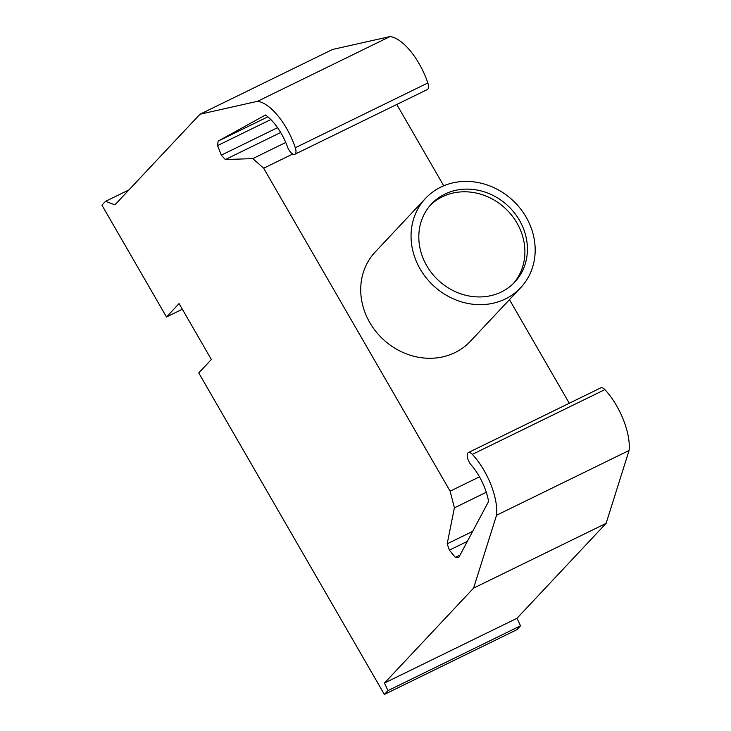 <?xml version="1.0" encoding="UTF-8"?>
<svg xmlns="http://www.w3.org/2000/svg" width="731" height="731" viewBox="0 0 731 731"><rect width="100%" height="100%" fill="white"/><g stroke="black" fill="none" stroke-linecap="round" stroke-linejoin="round"><path stroke-width="1.1" d="M488.591 501.466A37.025 15.817 -116 0 0 470.398 464.03A8.087 3.454 64 0 1 468.352 452.58A8.087 3.454 64 0 1 472.354 454.371A46.245 19.755 64 0 1 496.55 515.254L473.578 588.126L384.479 683.046L387.978 690.603L384.369 694.45L198.741 372.938L211.36 359.497L179.077 303.575L166.494 316.989L101.929 205.155L105.502 201.345L114.941 204.835L199.983 114.237L257.55 101.307A46.245 19.755 64 0 1 295.306 147.744A8.087 3.454 64 0 1 294.84 154.287A8.087 3.454 64 0 1 287.904 147.954A37.025 15.817 -116 0 0 265.481 115.023L218.149 141.11L217.573 145.579L221.319 155.146L225.331 159.559L252.771 158.609L263.663 168.221L450.132 491.177L454.399 507.844L447.18 543.818L449.382 550.16L455.331 557.387L458.657 557.689L488.591 501.466M384.369 694.45L516.89 629.693L520.499 625.846L517.009 618.28L606.109 523.359L629.071 450.488A46.245 19.755 -116 0 0 604.875 389.614A8.087 3.454 -116 0 0 600.882 387.814L468.352 452.58M629.071 450.488L496.55 515.254M182.348 309.24L166.494 316.989M280.677 132.512L225.331 159.559M277.542 127.678L221.319 155.146M285.775 142.481L252.771 158.609M292.72 154.022L263.663 168.221M479.481 476.84L450.132 491.177M569.285 403.256L509.461 299.646M443.735 185.802L396.778 104.469M486.289 492.265L454.399 507.844M472.683 531.364L447.18 543.818M467.347 541.379L449.382 550.16M460.055 555.076L455.331 557.387M606.109 523.359L473.578 588.126M517.009 618.28L384.479 683.046M520.499 625.846L387.978 690.603M128.994 189.868L105.502 201.345M294.84 154.287L427.361 89.529A8.087 3.454 -116 0 0 427.836 82.987A46.245 19.755 -116 0 0 390.08 36.55L332.504 49.48L199.983 114.237M270.826 119.555L217.573 145.579M267.848 116.823L218.149 141.11M390.08 36.55L257.55 101.307M526.128 217.125A65.251 58.242 -136.8 0 1 520.691 287.685A65.251 58.242 -136.8 0 1 420.106 268.935A65.251 58.242 -136.8 0 1 425.543 198.366A65.251 58.242 -136.8 0 1 526.128 217.125M520.691 287.685L470.353 341.313A65.251 58.242 -136.8 0 1 369.767 322.554A65.251 58.242 -136.8 0 1 375.204 251.994L425.543 198.366M513.454 283.418A57.091 50.96 43.2 0 0 516.981 223.046A57.091 50.96 43.2 0 0 442.346 196.785A57.091 50.96 43.2 0 0 430.257 205.32M519.494 220.36A57.091 50.96 -136.8 0 1 514.743 282.102A57.091 50.96 -136.8 0 1 501.365 291.952A57.091 50.96 -136.8 0 1 426.73 265.691A57.091 50.96 -136.8 0 1 431.491 203.949A57.091 50.96 -136.8 0 1 519.494 220.36M604.875 389.614L472.354 454.371M427.836 82.987L295.306 147.744"/></g></svg>
